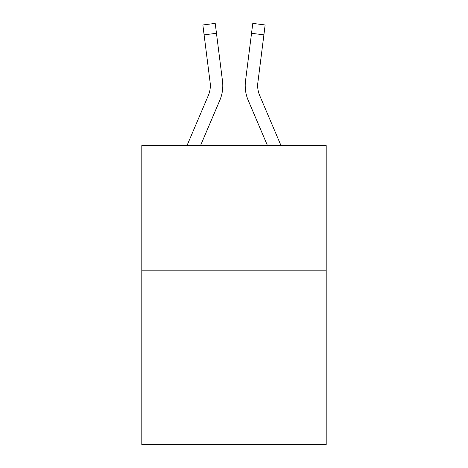 <?xml version="1.0" encoding="UTF-8"?>
<svg xmlns="http://www.w3.org/2000/svg" width="468" height="468" viewBox="0 0 468 468"><rect width="100%" height="100%" fill="white"/><g stroke="black" fill="none" stroke-linecap="round" stroke-linejoin="round"><path stroke-width="0.7" d="M326.196 270.182L326.196 444.6L141.804 444.6L141.804 145.595L326.196 145.595L326.196 270.182L141.804 270.182M219.802 100.333L200.526 145.595L219.802 100.333A37.376 37.376 0 0 0 222.493 81.005L216.462 33.286L204.101 34.848L202.855 24.962L215.216 23.4L216.462 33.286M222.306 79.513L222.493 81.005L222.306 79.513M248.198 100.333L267.474 145.595L248.198 100.333A37.376 37.376 0 0 1 245.507 81.005L252.784 23.4L265.145 24.962L263.899 34.848L251.538 33.286M257.698 86.908L257.868 82.567L257.698 86.908L257.868 82.567L257.698 86.908L257.868 82.567L257.698 86.908L257.868 82.567L257.698 86.908L257.868 82.567L257.698 86.908L257.868 82.567L257.698 86.908L257.868 82.567L257.698 86.908L257.868 82.567L263.899 34.848M281.011 145.595L259.664 95.454A24.915 24.915 0 0 1 257.669 85.738L257.669 85.738A24.915 24.915 0 0 0 259.664 95.454A24.915 24.915 0 0 1 257.669 85.738A24.915 24.915 0 0 0 259.664 95.454A24.915 24.915 0 0 1 257.669 85.738A24.915 24.915 0 0 0 259.664 95.454A24.915 24.915 0 0 1 257.669 85.738A24.915 24.915 0 0 0 259.664 95.454A24.915 24.915 0 0 1 257.669 85.738A24.915 24.915 0 0 0 259.664 95.454A24.915 24.915 0 0 1 257.669 85.738A24.915 24.915 0 0 0 259.664 95.454A24.915 24.915 0 0 1 257.669 85.738A24.915 24.915 0 0 0 259.664 95.454A24.915 24.915 0 0 1 257.868 82.567M186.989 145.595L208.336 95.454A24.915 24.915 0 0 0 210.132 82.567L204.101 34.848M210.302 86.908L210.132 82.567L210.302 86.908M245.255 87.516L245.214 85.673M252.784 23.4L265.145 24.962M202.855 24.962L215.216 23.4"/></g></svg>
